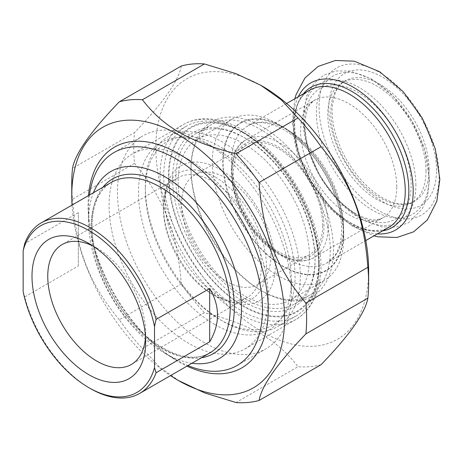 <?xml version="1.0" encoding="UTF-8"?>
<svg xmlns="http://www.w3.org/2000/svg" width="463" height="463" viewBox="0 0 463 463"><rect width="100%" height="100%" fill="white"/><g stroke="black" fill="none" stroke-linecap="round" stroke-linejoin="round"><path stroke-width="0.35" stroke-dasharray="2.31 1.74" d="M71.753 183.336A166.084 95.887 -120 0 0 72.517 199.183L134.519 163.387A166.084 95.887 60 0 1 133.755 147.541A166.084 95.887 60 0 1 134.519 132.568L72.517 168.37M204.409 312.71A166.084 95.887 60 0 1 181.299 283.964L119.298 319.759A166.084 95.887 -120 0 0 142.407 348.512L204.409 312.71C251.374 324.766 277.1 339.616 297.981 366.731L235.974 402.526M321.09 364.67A166.084 95.887 60 0 1 297.981 366.731M72.031 205.086A150.475 86.876 -120 0 0 170.488 375.626M119.298 319.759C89.295 283.576 76.436 250.425 72.517 199.183M179.47 381.13L159.197 366.713L142.407 348.512M134.519 163.387C164.521 199.57 177.381 232.715 181.299 283.964M368.635 270.404A150.475 86.876 60 0 1 262.232 331.832A150.475 86.876 60 0 1 155.828 147.541A150.475 86.876 60 0 1 262.232 86.106M181.299 66.012C178.747 80.666 163.155 102.855 134.519 132.568M243.839 301.801A100.691 58.135 -120 0 0 315.037 260.692A100.691 58.135 -120 0 0 243.839 137.372A100.691 58.135 -120 0 0 172.641 178.481A100.691 58.135 -120 0 0 243.839 301.801M188.667 159.55L188.667 159.55A112.544 64.976 60 0 1 268.251 297.385A112.544 64.976 60 0 1 244.939 348.911A112.544 64.976 60 0 1 188.667 343.332A112.544 64.976 60 0 1 115.142 244.157A112.544 64.976 60 0 1 132.395 153.971A112.544 64.976 60 0 1 188.667 159.55L178.157 153.479M245.413 299.069A98.463 56.845 60 0 1 181.091 212.309A98.463 56.845 60 0 1 196.185 133.408A98.463 56.845 60 0 1 245.419 138.287A98.463 56.845 60 0 1 315.037 258.875A98.463 56.845 60 0 1 294.647 303.948A98.463 56.845 60 0 1 245.413 299.069M260.652 290.272A98.463 56.845 -120 0 0 309.88 295.151A98.463 56.845 -120 0 0 324.974 216.25A98.463 56.845 -120 0 0 260.652 129.49A98.463 56.845 -120 0 0 211.423 124.611A98.463 56.845 -120 0 0 191.034 169.684A98.463 56.845 -120 0 0 260.652 290.272L262.226 291.181A100.691 58.135 60 0 1 191.034 167.866A100.691 58.135 60 0 1 262.232 126.758A100.691 58.135 60 0 1 333.429 250.078A100.691 58.135 60 0 1 262.226 291.181M88.497 195.583A127.406 73.559 -120 0 0 178.157 361.539A127.406 73.559 -120 0 0 186.959 366.117M78.322 265.97L78.322 212.644L78.322 265.97L24.724 296.916A98.463 56.845 -120 0 0 90.407 388.561M23.15 291.69L24.724 296.916M78.322 212.644L24.724 243.584M212.395 181.224A69.224 39.968 60 0 1 261.34 266.005A69.224 39.968 60 0 1 247.005 297.692A69.224 39.968 60 0 1 212.39 294.265A69.224 39.968 60 0 1 163.445 209.484A69.224 39.968 60 0 1 177.78 177.792A69.224 39.968 60 0 1 212.395 181.224M214.936 176.814A72.824 42.046 -120 0 0 163.445 206.544A72.824 42.046 -120 0 0 214.936 295.735A72.824 42.046 -120 0 0 266.433 266.005A72.824 42.046 -120 0 0 214.936 176.814M92.918 245.992A69.224 39.968 60 0 1 96.715 248.012A69.224 39.968 60 0 1 145.66 332.787A69.224 39.968 60 0 1 145.515 337.087M191.913 363.258A108.122 62.424 60 0 1 165.019 353.373L165.019 353.373A108.122 62.424 60 0 1 88.566 220.955A108.122 62.424 60 0 1 93.457 192.718M89.457 195.027A122.984 71.007 -120 0 0 88.566 208.819A122.984 71.007 -120 0 0 175.529 359.438A122.984 71.007 -120 0 0 187.914 365.567M175.529 359.438L165.019 353.373L175.529 359.438M204.432 342.753A122.984 71.007 60 0 1 124.09 234.382A122.984 71.007 60 0 1 142.94 135.833A122.984 71.007 60 0 1 204.432 141.927L204.432 141.927A122.984 71.007 60 0 1 291.389 292.547A122.984 71.007 60 0 1 265.918 348.847A122.984 71.007 60 0 1 204.432 342.753M214.936 324.551A108.122 62.424 -120 0 0 291.389 280.41A108.122 62.424 -120 0 0 214.942 147.992A108.122 62.424 -120 0 0 138.483 192.133A108.122 62.424 -120 0 0 214.936 324.551M145.318 186.977A109.609 63.281 -120 0 0 222.819 321.218A109.609 63.281 -120 0 0 277.626 326.647A109.609 63.281 -120 0 0 300.325 276.469A109.609 63.281 -120 0 0 252.48 166.165A109.609 63.281 -120 0 0 168.017 136.799A109.609 63.281 -120 0 0 145.318 186.977L145.318 190.009A105.894 61.139 60 0 1 220.191 146.777A105.894 61.139 60 0 1 295.07 276.469A105.894 61.139 60 0 1 220.191 319.701A105.894 61.139 60 0 1 145.318 190.009M163.705 176.357A109.609 63.281 60 0 1 186.41 126.179A109.609 63.281 60 0 1 241.211 131.614A109.609 63.281 60 0 1 318.718 265.849A109.609 63.281 60 0 1 296.013 316.026A109.609 63.281 60 0 1 211.55 286.661A109.609 63.281 60 0 1 163.705 176.357M275.363 265.091A78.027 45.05 -120 0 0 192.608 162.143A78.027 45.05 -120 0 0 192.608 272.487A78.027 45.05 -120 0 0 275.363 265.091M168.96 176.357A105.894 61.139 -120 0 0 243.839 306.049A105.894 61.139 -120 0 0 318.718 262.816A105.894 61.139 -120 0 0 243.839 133.13A105.894 61.139 -120 0 0 168.96 176.357M309.521 257.509A92.889 53.627 -120 0 0 268.974 164.029A92.889 53.627 -120 0 0 197.394 139.143A92.889 53.627 -120 0 0 197.394 246.403A92.889 53.627 -120 0 0 290.284 300.03A92.889 53.627 -120 0 0 309.521 257.509M343.673 237.791A92.889 53.627 60 0 1 324.436 280.312A92.889 53.627 60 0 1 252.856 255.426A92.889 53.627 60 0 1 212.314 161.946A92.889 53.627 60 0 1 231.552 119.425A92.889 53.627 60 0 1 277.991 124.026A92.889 53.627 60 0 1 343.673 237.791L343.673 231.72A85.458 49.338 -120 0 0 283.246 127.059A85.458 49.338 -120 0 0 222.819 161.946A85.458 49.338 -120 0 0 283.246 266.613A85.458 49.338 -120 0 0 343.673 231.72M322.659 225.655A63.165 36.467 -120 0 0 295.087 162.091A63.165 36.467 -120 0 0 246.409 145.168A63.165 36.467 -120 0 0 246.409 218.102A63.165 36.467 -120 0 0 309.573 254.569A63.165 36.467 -120 0 0 322.659 225.655M270.924 255.524A63.165 36.467 -120 0 0 243.353 191.954A63.165 36.467 -120 0 0 194.68 175.037A63.165 36.467 -120 0 0 194.68 247.971A63.165 36.467 -120 0 0 257.845 284.438A63.165 36.467 -120 0 0 270.924 255.524M426.024 171.131A69.479 40.113 -120 0 0 395.697 101.212A69.479 40.113 -120 0 0 342.157 82.593A69.479 40.113 -120 0 0 342.157 162.826A69.479 40.113 -120 0 0 411.636 202.939A69.479 40.113 -120 0 0 426.024 171.131M243.839 132.545A106.6 61.544 60 0 1 309.116 300.794A106.6 61.544 60 0 1 178.562 225.417A106.6 61.544 60 0 1 243.839 132.545M239.637 130.12A112.544 64.976 -120 0 0 183.365 124.547A112.544 64.976 -120 0 0 183.36 254.505A112.544 64.976 -120 0 0 295.909 319.482A112.544 64.976 -120 0 0 313.162 229.295A112.544 64.976 -120 0 0 239.637 130.12M209.82 352.922A98.463 56.845 60 0 1 133.946 326.542A98.463 56.845 60 0 1 90.968 227.455A98.463 56.845 60 0 1 111.357 182.381C98.937 189.714 92.502 204.229 92.056 225.938C91.466 261.583 114.824 309.77 145.434 335.606C170.957 356.371 192.423 362.147 209.82 352.922M102.919 187.255A100.841 58.222 -120 0 0 91.738 225.064A100.841 58.222 -120 0 0 128.755 318.637A100.841 58.222 -120 0 0 201.376 357.795M343.413 231.569A85.082 49.124 60 0 1 253.163 239.631A85.082 49.124 60 0 1 253.163 119.304A85.082 49.124 60 0 1 343.413 231.569M323.967 226.413A65.023 37.538 -120 0 0 255.003 140.619A65.023 37.538 -120 0 0 255.003 232.571A65.023 37.538 -120 0 0 323.967 226.413M328.174 226.413A67.992 39.257 60 0 1 314.093 257.538A67.992 39.257 60 0 1 246.096 218.281A67.992 39.257 60 0 1 246.096 139.774A67.992 39.257 60 0 1 298.496 157.987A67.992 39.257 60 0 1 328.174 226.413M396.762 186.815A67.992 39.257 -120 0 0 367.084 118.389A67.992 39.257 -120 0 0 314.69 100.17A67.992 39.257 -120 0 0 314.684 178.683A67.992 39.257 -120 0 0 382.681 217.94A67.992 39.257 -120 0 0 396.762 186.815M343.413 226.714A79.138 45.692 -120 0 0 308.867 147.072A79.138 45.692 -120 0 0 247.879 125.872A79.138 45.692 -120 0 0 247.879 217.251A79.138 45.692 -120 0 0 327.023 262.943A79.138 45.692 -120 0 0 343.413 226.714M309.718 90.169A79.138 45.692 -120 0 0 309.718 181.554A79.138 45.692 -120 0 0 388.862 227.24C373.676 237.114 344.223 225.406 322.699 197.811C290.642 159.885 285.74 100.899 309.718 90.169M303.369 93.833A80.996 46.763 -120 0 0 311.067 180.773A80.996 46.763 -120 0 0 382.513 230.91M411.115 184.592A75.423 43.545 -120 0 0 331.12 85.07A75.423 43.545 -120 0 0 331.12 191.74A75.423 43.545 -120 0 0 411.115 184.592M415.884 185.333A79.7 46.011 -120 0 0 331.352 80.174A79.7 46.011 -120 0 0 331.352 192.88A79.7 46.011 -120 0 0 415.884 185.333M429.079 177.711A79.7 46.011 -120 0 0 344.547 72.552A79.7 46.011 -120 0 0 344.547 185.264A79.7 46.011 -120 0 0 429.079 177.711M429.062 169.383A69.479 40.113 -120 0 0 398.73 99.458A69.479 40.113 -120 0 0 345.19 80.846A69.479 40.113 -120 0 0 345.19 161.072A69.479 40.113 -120 0 0 414.669 201.185A69.479 40.113 -120 0 0 429.062 169.383M436.516 170.534A76.169 43.973 -120 0 0 355.729 70.035A76.169 43.973 -120 0 0 355.729 177.751A76.169 43.973 -120 0 0 436.516 170.534M439.127 176.154A84.897 49.014 -120 0 0 349.079 64.137A84.897 49.014 -120 0 0 349.079 184.199A84.897 49.014 -120 0 0 439.127 176.154M298.218 96.808A84.897 49.014 -120 0 0 310.708 180.981A84.897 49.014 -120 0 0 377.357 233.884M244.939 348.911L295.909 319.482C311.744 309.579 320.078 292.645 320.911 268.69C321.31 253.319 318.544 237.044 312.606 219.879C299.856 182.532 271.949 146.458 242.606 129.825C229.254 122.116 216.366 118.441 203.934 118.794C196.41 119.084 189.558 120.999 183.365 124.547L132.395 153.971M245.419 138.287L243.839 137.372M315.037 258.875L315.037 260.692M294.647 303.948L309.88 295.151M196.185 133.408L211.423 124.611M191.034 169.684L191.034 167.866M268.251 297.385L268.251 309.521M212.39 294.265L214.936 295.735M163.445 209.484L163.445 206.544M96.715 248.012L88.832 243.457M145.66 332.787L145.66 341.891M177.78 177.792L62.1 244.58M247.005 297.692L131.324 364.479M88.566 220.955L88.566 208.819M237.021 365.533L265.918 348.847M114.037 152.518L142.94 135.833M214.942 147.992L204.432 141.927M291.389 280.41L291.389 292.547M220.191 319.701L222.819 321.218M186.41 126.179L168.017 136.799M296.013 316.026L277.626 326.647M243.839 133.13L241.211 131.614M318.718 262.816L318.718 265.849M283.246 127.059L277.991 124.026M231.552 119.425L197.394 139.143M324.436 280.312L290.284 300.03M314.093 257.538C298.826 266.671 275.045 257.121 257.208 236.124C228.89 204.669 221.684 152.385 246.096 139.774L314.69 100.17C307.276 105.853 307.403 109.199 305.395 118.123C304.631 123.864 304.862 130.456 306.084 137.893C308.283 150.585 313.081 163.335 320.471 176.137C333.094 196.677 347.059 210.289 362.373 216.962C368.774 219.468 373.884 220.359 377.71 219.63L382.681 217.94L314.093 257.538M286.655 103.486L247.879 125.872C255.715 121.213 266.028 121.642 278.824 127.151C290.845 132.742 302.281 142.239 313.138 155.637C331.485 179.65 340.994 204.154 341.671 229.144C341.532 240.835 339.095 249.87 334.373 256.247L327.023 262.943L365.793 240.563M246.409 145.168L194.68 175.037M309.573 254.569L257.845 284.438M429.444 179.32L427.702 195.154L422.331 208.854L408.551 222.738L396.588 227.009L381.882 226.934L360.735 218.987L338.8 201.474L320.408 177.138L307.426 147.83L302.808 118.702L306.599 96.101L313.96 83.386L323.689 75.237L335.646 70.966L350.346 71.036L371.476 78.959L393.405 96.449L411.798 120.756L424.82 150.128L429.444 179.32M411.636 202.939L414.669 201.185C411.034 203.309 406.722 204.252 401.734 204.009C397.277 203.778 392.479 202.505 387.334 200.195C368.814 192.11 348.755 169.111 339.153 144.329C333.62 130.12 331.346 117.151 332.347 105.408L334.876 93.821C337.255 87.727 340.693 83.398 345.19 80.846L342.157 82.593M294.85 98.758L292.471 122.18L297.547 151.088L309.909 179.766L332.498 209.913L352.395 226.1L373.988 235.829"/><path stroke-width="0.69" d="M181.299 66.012A166.084 95.887 60 0 1 204.409 63.946L142.407 99.748A166.084 95.887 -120 0 0 119.298 101.808L181.299 66.012M119.298 101.808C90.661 131.527 75.07 153.71 72.517 168.37A166.084 95.887 -120 0 0 71.753 183.336L71.753 196.075A150.475 86.876 -120 0 0 72.031 205.086M170.488 375.626A150.475 86.876 -120 0 0 178.157 380.372L204.449 392.838L235.974 402.526A166.084 95.887 -120 0 0 259.083 400.466L321.09 364.67C349.727 334.952 365.319 312.768 367.871 298.108L305.869 333.91A166.084 95.887 -120 0 0 305.869 303.091L367.871 267.296A166.084 95.887 60 0 1 368.635 283.142A166.084 95.887 60 0 1 367.871 298.108M297.981 117.967A166.084 95.887 60 0 1 321.09 146.719L259.083 182.515A166.084 95.887 -120 0 0 235.974 153.768L297.981 117.967L281.191 99.765L260.918 85.348L235.939 73.64L204.409 63.946M142.407 99.748C163.289 126.862 189.014 141.713 235.974 153.768M178.157 380.372A150.475 86.876 -120 0 0 284.56 318.943A150.475 86.876 -120 0 0 178.157 134.646A150.475 86.876 -120 0 0 71.753 196.075M305.869 333.91C277.233 363.623 261.636 385.806 259.083 400.466M259.083 182.515C263.007 233.757 275.867 266.908 305.869 303.091M367.871 267.296C363.953 216.053 351.093 182.902 321.09 146.719M260.918 85.348L262.232 86.106A150.475 86.876 60 0 1 368.635 270.404L368.635 283.142M186.959 366.117A127.406 73.559 -120 0 0 268.251 309.521A127.406 73.559 -120 0 0 178.157 153.479A127.406 73.559 -120 0 0 88.497 195.583M156.089 319.429A98.463 56.845 -120 0 0 90.407 227.779A98.463 56.845 -120 0 0 41.178 222.9A98.463 56.845 -120 0 0 24.724 243.584L23.15 250.628L23.15 291.69A96.229 55.56 60 0 0 88.832 387.653L90.407 388.561A98.463 56.845 -120 0 0 139.635 393.44A98.463 56.845 -120 0 0 156.089 372.756L154.515 367.535L154.515 326.467L156.089 319.429L209.687 288.484C220.133 306.257 220.133 324.036 209.687 341.81L209.687 288.484M209.687 341.81L156.089 372.756M23.15 250.628A96.229 55.56 60 0 1 88.832 230.51A96.229 55.56 60 0 1 154.515 326.467M154.515 367.535A96.229 55.56 60 0 1 88.832 387.653M31.999 276.272A80.371 46.404 -120 0 0 88.832 374.7A80.371 46.404 -120 0 0 145.66 341.891A80.371 46.404 -120 0 0 88.832 243.457A80.371 46.404 -120 0 0 31.999 276.272M145.515 337.087A69.224 39.968 60 0 1 131.324 364.479A69.224 39.968 60 0 1 77.981 345.936A69.224 39.968 60 0 1 47.764 276.272A69.224 39.968 60 0 1 62.1 244.58A69.224 39.968 60 0 1 92.918 245.992M93.457 192.718A108.122 62.424 60 0 1 165.019 176.814A108.122 62.424 60 0 1 240.245 292.738A108.122 62.424 60 0 1 191.913 363.258M187.914 365.567A122.984 71.007 -120 0 0 237.021 365.533A122.984 71.007 -120 0 0 255.871 266.983A122.984 71.007 -120 0 0 175.529 158.612A122.984 71.007 -120 0 0 114.037 152.518A122.984 71.007 -120 0 0 89.457 195.027M41.178 222.9L111.357 182.381A98.463 56.845 60 0 1 160.592 187.26A98.463 56.845 60 0 1 224.914 274.021A98.463 56.845 60 0 1 209.82 352.922L139.635 393.44M201.376 357.795A100.841 58.222 -120 0 0 231.494 282.702A100.841 58.222 -120 0 0 163.04 183.898A100.841 58.222 -120 0 0 102.919 187.255M365.793 240.563L388.862 227.24A79.138 45.692 -120 0 0 405.252 191.016A79.138 45.692 -120 0 0 370.707 111.369A79.138 45.692 -120 0 0 309.718 90.169L286.655 103.486M382.513 230.91A80.996 46.763 -120 0 0 408.841 190.461A80.996 46.763 -120 0 0 367.691 103.243A80.996 46.763 -120 0 0 303.369 93.833M377.357 233.884A84.897 49.014 -120 0 0 413.193 191.132A84.897 49.014 -120 0 0 365.527 95.777A84.897 49.014 -120 0 0 298.218 96.808M373.988 235.829L378.092 236.807L396.93 237.484L413.621 231.824L427.361 219.919L436.84 201.226L439.85 179.32L435.284 148.82L422.435 118.372L403.209 91.697L379.643 71.73L354.293 61.191L335.415 60.474L318.197 66.4L304.949 77.975L296.146 94.44L294.85 98.758"/></g></svg>
